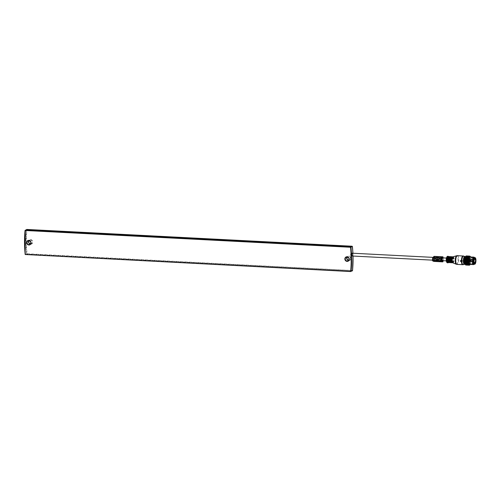 <?xml version="1.0" encoding="UTF-8"?>
<svg xmlns="http://www.w3.org/2000/svg" width="501" height="501" viewBox="0 0 501 501"><rect width="100%" height="100%" fill="white"/><g stroke="black" fill="none" stroke-linecap="round" stroke-linejoin="round"><path stroke-width="0.38" stroke-dasharray="2.5 1.88" d="M26.572 229.564L26.515 229.715A119.476 111.235 -115 0 0 26.641 253.813L26.935 254.101L27.035 253.744L26.641 253.813L25.2 254.514M25.451 254.771L26.935 254.101L352.535 270.59M352.272 256.03C352.854 254.802 352.817 253.85 352.153 253.193L351.188 253.149A1.403 0.457 93 0 0 351.113 253.168A1.403 0.457 93 0 0 350.656 254.652A1.403 0.457 93 0 0 351.044 255.961A1.403 0.457 93 0 0 351.126 255.942A1.403 0.457 93 0 0 351.583 254.458A1.403 0.457 93 0 0 351.188 253.149M351.113 253.137A1.434 0.47 93 0 0 350.644 254.652A1.434 0.47 93 0 0 351.044 255.992A1.434 0.47 93 0 0 351.126 255.973A1.434 0.47 93 0 0 351.589 254.458A1.434 0.47 93 0 0 351.195 253.124A1.434 0.47 93 0 0 351.113 253.137M447.18 260.896A1.403 0.457 93 0 0 447.637 259.412A1.403 0.457 93 0 0 447.243 258.103A1.403 0.457 93 0 0 447.168 258.121A1.403 0.457 93 0 0 446.71 259.606A1.403 0.457 93 0 0 447.099 260.908A1.403 0.457 93 0 0 447.18 260.896M442.001 258.71L433.158 258.253L433.165 258.729A1.403 0.457 93 0 0 433.165 259.311L442.007 259.769M433.165 258.729L442.001 259.186M469.6 260.138L469.606 260.689A1.246 0.407 93 0 0 469.224 262.029L469.036 262.117A1.246 0.407 93 0 0 468.692 261.134A1.246 0.407 93 0 0 468.642 261.14L468.642 260.583A1.246 0.407 93 0 0 469.024 259.249L469.205 259.161A1.246 0.407 93 0 0 469.556 260.144A1.246 0.407 93 0 0 469.6 260.138L470.101 260.163A1.246 0.407 93 0 1 470.057 260.169A1.246 0.407 93 0 1 469.706 259.186L469.525 259.274A1.246 0.407 93 0 1 469.143 260.614L469.143 261.165A1.246 0.407 93 0 1 469.193 261.159A1.246 0.407 93 0 1 469.537 262.142L469.725 262.054A1.246 0.407 93 0 1 470.107 260.714L470.101 260.163M468.773 260.689L468.779 261.428A2.593 0.845 -87 0 0 469.493 263.25A2.593 0.845 -87 0 0 469.875 263.006A2.593 0.845 -87 0 0 470.477 260.119A2.593 0.845 -87 0 0 469.756 258.078A2.593 0.845 -87 0 0 469.368 258.322A2.593 0.845 -87 0 0 468.773 260.689L473.84 260.889L473.727 261.685A2.593 0.845 -87 0 1 473.727 260.946M470.082 261.39L469.976 261.891L470.082 261.39M470.076 259.211L469.969 259.718L470.076 259.211M469.343 259.556L469.237 260.057L469.343 259.556M473.727 261.685L468.779 261.428M474.51 257.633A3.275 1.071 -87 0 1 475.418 260.219A3.275 1.071 -87 0 1 474.66 263.87A3.275 1.071 -87 0 1 474.171 264.184M466.368 258.197A2.561 0.839 -87 0 1 466.75 257.952A2.561 0.839 -87 0 1 467.464 259.969A2.561 0.839 -87 0 1 466.869 262.825A2.561 0.839 -87 0 1 466.487 263.063A2.561 0.839 -87 0 1 465.773 261.046A2.561 0.839 -87 0 1 466.368 258.197M464.984 257.858A2.561 0.839 -87 0 1 465.698 259.881A2.561 0.839 -87 0 1 465.103 262.731A2.561 0.839 -87 0 1 464.721 262.975A2.561 0.839 -87 0 1 464.715 262.975L466.487 263.063M465.122 261.798L465.711 261.829L465.911 262.749L465.323 262.724L465.742 263.338L466.343 263.063L466.938 259.161L466.249 257.577L465.379 258.641L465.323 262.724M465.711 261.829L465.705 260.038L465.116 260.013M465.304 258.904L465.892 258.936L465.705 260.038M465.892 258.936L465.379 258.641M465.717 257.896L466.306 257.927L465.968 258.673M466.306 257.927L465.817 257.764M466.212 257.583L466.8 257.614L466.406 257.796M466.8 257.614L466.312 257.62M466.656 258.046L467.245 258.078L466.907 257.646M467.245 258.078L466.738 258.234M466.938 259.161L467.527 259.192L467.327 258.265M467.527 259.192L466.963 259.455M466.97 260.626L467.558 260.658L467.552 259.487M467.558 260.658L466.945 260.946M466.757 262.054L467.345 262.086L467.533 260.977M467.345 262.086L466.682 262.317M466.343 263.063L466.932 263.088L467.27 262.342M466.932 263.088L466.243 263.188M465.849 263.376L466.832 263.219M466.437 263.407L465.742 263.338M465.398 262.912L466.331 263.369M465.348 264.647L465.391 264.697A4.434 1.453 93 0 0 465.492 264.785L465.542 264.816A4.434 1.453 93 0 0 465.648 264.872L465.698 264.891A4.434 1.453 93 0 0 465.805 264.904L465.855 264.904A4.434 1.453 93 0 0 465.968 264.885L466.018 264.866A4.434 1.453 93 0 0 466.13 264.81L466.18 264.779A4.434 1.453 93 0 0 466.287 264.685L466.337 264.634A4.434 1.453 93 0 0 466.444 264.509L466.494 264.44A4.434 1.453 93 0 0 466.6 264.284L466.644 264.202A4.434 1.453 93 0 0 466.744 264.008L466.788 263.914A4.434 1.453 93 0 0 466.882 263.695L466.919 263.589A4.434 1.453 93 0 0 467.007 263.338L467.045 263.219A4.434 1.453 93 0 0 467.12 262.95L467.151 262.825A4.434 1.453 93 0 0 467.22 262.53L467.251 262.392A4.434 1.453 93 0 0 467.308 262.092L467.333 261.942A4.434 1.453 93 0 0 467.377 261.628L467.395 261.478A4.434 1.453 93 0 0 467.433 261.146L467.446 260.996A4.434 1.453 93 0 0 467.471 260.664L467.477 260.507A4.434 1.453 93 0 0 467.489 260.176L467.496 260.019A4.434 1.453 93 0 0 467.496 259.693L467.489 259.537A4.434 1.453 93 0 0 467.477 259.217L467.471 259.067A4.434 1.453 93 0 0 467.446 258.754L467.433 258.616A4.434 1.453 93 0 0 467.395 258.316L467.377 258.184A4.434 1.453 93 0 0 467.327 257.909L467.308 257.783A4.434 1.453 93 0 0 467.245 257.527L467.22 257.414A4.434 1.453 93 0 0 467.151 257.182L467.114 257.082A4.434 1.453 93 0 0 467.038 256.875L467.001 256.788A4.434 1.453 93 0 0 466.913 256.612L466.876 256.543A4.434 1.453 93 0 0 466.782 256.399L466.738 256.343A4.434 1.453 93 0 0 466.638 256.236L466.594 256.193A4.434 1.453 93 0 0 466.487 256.124L466.437 256.099A4.434 1.453 93 0 0 466.331 256.061L466.281 256.055A4.434 1.453 93 0 0 466.174 256.055L466.124 256.061A4.434 1.453 93 0 0 466.011 256.099L465.961 256.13A4.434 1.453 93 0 0 465.849 256.199L465.798 256.243A4.434 1.453 93 0 0 465.773 256.268M465.373 256.963A3.632 1.19 -87 0 1 465.41 257.007A3.632 1.19 -87 0 1 466.03 260.608A3.632 1.19 -87 0 1 464.972 263.939L464.997 263.952M464.859 263.607L468.491 263.795M464.997 263.921L468.592 264.108M465.116 264.19L468.711 264.378M465.241 264.422L468.836 264.603M465.379 264.597L468.974 264.785M465.529 264.728L469.124 264.91M465.68 264.804L469.274 264.991M465.836 264.829L469.431 265.016M465.855 264.904L469.249 265.198M466.005 265.035A4.559 1.49 93 0 0 466.043 265.029L469.399 265.198M465.993 264.804L469.587 264.985M466.018 264.866L469.462 265.148M466.174 264.979A4.559 1.49 93 0 0 466.212 264.966L469.569 265.135M466.149 264.722L469.744 264.904M466.18 264.779L469.669 265.048M466.337 264.872A4.559 1.49 93 0 0 466.375 264.847L469.731 265.023M466.306 264.591L469.9 264.772M466.337 264.634L469.863 264.891A4.559 1.49 93 0 0 469.894 264.847L470.038 264.697A4.559 1.49 93 0 0 470.051 264.628L470.195 264.465M466.506 264.716A4.559 1.49 93 0 0 466.537 264.678L469.894 264.847M466.462 264.409L470.057 264.591M466.494 264.44L470.088 264.628M466.663 264.503A4.559 1.49 93 0 0 466.694 264.453L470.051 264.628M466.613 264.177L470.195 264.447A4.559 1.49 93 0 0 470.207 264.359L466.813 264.246A4.559 1.49 93 0 0 466.844 264.184L470.32 264.115A4.559 1.49 93 0 0 470.345 264.046L470.452 263.77A4.559 1.49 93 0 0 470.483 263.689L470.577 263.382A4.559 1.49 93 0 0 470.602 263.301L470.69 262.969A4.559 1.49 93 0 0 470.708 262.875L470.783 262.518A4.559 1.49 93 0 0 470.802 262.424L470.865 262.054A4.559 1.49 93 0 0 470.877 261.954L470.927 261.566A4.559 1.49 93 0 0 470.94 261.466L470.971 261.071A4.559 1.49 93 0 0 470.984 260.965L471.003 260.57A4.559 1.49 93 0 0 471.009 260.464L471.015 260.069A4.559 1.49 93 0 0 471.015 259.963L471.009 259.574A4.559 1.49 93 0 0 471.003 259.474L470.978 259.098A4.559 1.49 93 0 0 470.971 258.998L470.934 258.635A4.559 1.49 93 0 0 470.927 258.541L470.877 258.197A4.559 1.49 93 0 0 470.859 258.109L470.796 257.79A4.559 1.49 93 0 0 470.777 257.708L470.702 257.42A4.559 1.49 93 0 0 470.683 257.345L467.038 256.875M466.75 263.902L470.345 264.09M466.788 263.914L470.32 264.115M466.957 263.939A4.559 1.49 93 0 0 466.988 263.87L470.345 264.046M466.882 263.589L470.477 263.77M466.919 263.589L470.452 263.77M467.095 263.595A4.559 1.49 93 0 0 467.12 263.52L470.483 263.689M467.007 263.232L470.602 263.42M467.045 263.219L470.577 263.382M467.22 263.213A4.559 1.49 93 0 0 467.239 263.125L470.602 263.301M467.12 262.843L470.715 263.031M467.151 262.825L470.69 262.969M467.327 262.793A4.559 1.49 93 0 0 467.352 262.699L470.708 262.875M467.214 262.43L470.808 262.612M467.251 262.392L470.783 262.518M467.308 262.092L470.802 262.424M467.295 261.992L470.89 262.173M467.333 261.942L470.865 262.054M467.377 261.628L470.877 261.954M467.364 261.535L470.959 261.716M467.395 261.478L470.927 261.566M467.433 261.146L470.94 261.466M467.414 261.059L471.009 261.246M467.446 260.996L470.971 261.071M467.615 260.908A3.05 0.996 -87 0 1 466.945 263.269A3.05 0.996 -87 0 1 466.487 263.557A3.05 0.996 -87 0 1 465.867 262.756A3.05 0.996 -87 0 1 465.673 260.113A3.05 0.996 -87 0 1 466.099 258.197A3.05 0.996 -87 0 1 466.343 257.752A3.05 0.996 -87 0 1 466.8 257.464A3.05 0.996 -87 0 1 467.615 260.908A4.559 1.49 93 0 0 467.621 260.789L470.984 260.965M467.452 260.583L471.046 260.77M467.477 260.507L471.003 260.57M467.489 260.176L471.009 260.464M467.471 260.107L471.065 260.288M467.496 260.019L471.015 260.069M467.496 259.693L471.015 259.963M467.464 259.631L471.059 259.812M467.489 259.537L471.009 259.574M467.646 259.405A4.559 1.49 93 0 0 467.646 259.299L471.003 259.474M467.452 259.167L471.046 259.349M467.471 259.067L470.978 259.098M467.621 258.923A4.559 1.49 93 0 0 467.615 258.823L470.971 258.998M467.414 258.716L471.009 258.904M467.433 258.616L470.934 258.635M467.577 258.46A4.559 1.49 93 0 0 467.565 258.366L470.927 258.541M467.364 258.291L470.959 258.478M467.377 258.184L470.877 258.197M467.327 257.909L470.859 258.109M467.295 257.89L470.89 258.078M467.308 257.783L470.796 257.79M467.245 257.527L470.777 257.708M467.214 257.52L470.808 257.708M467.22 257.414L470.702 257.42M467.151 257.182L470.683 257.345M467.114 257.188L470.708 257.376M467.114 257.082L470.477 256.8A4.559 1.49 93 0 0 470.452 256.744L470.508 256.8M467.001 256.894L470.596 257.082A4.559 1.49 93 0 0 470.571 257.026M467.001 256.788L470.477 256.8M467.12 256.625A4.559 1.49 93 0 0 467.089 256.568L470.452 256.744M466.882 256.644L470.477 256.831M466.876 256.543L470.345 256.556A4.559 1.49 93 0 0 470.314 256.512L470.376 256.587M466.982 256.38A4.559 1.49 93 0 0 466.957 256.337L470.314 256.512M466.744 256.443L470.339 256.625M466.738 256.343L470.201 256.362M466.838 256.193A4.559 1.49 93 0 0 466.807 256.155L470.145 256.33M466.606 256.287L470.201 256.474M466.594 256.193L470.051 256.224M466.688 256.049A4.559 1.49 93 0 0 466.656 256.03L469.951 256.199M466.456 256.186L470.051 256.368M466.437 256.099L469.888 256.136M466.531 255.961A4.559 1.49 93 0 0 466.5 255.955L469.744 256.117M466.306 256.136L469.9 256.318M466.143 256.136L469.738 256.324M465.986 256.193L469.581 256.374M465.83 256.299L469.424 256.481M465.673 256.456L469.268 256.637M465.523 256.662L469.118 256.844M470.927 262.129A4.434 1.453 93 0 0 470.971 261.81M470.99 261.66A4.434 1.453 93 0 0 471.028 261.334M471.04 261.178A4.434 1.453 93 0 0 471.065 260.846M471.072 260.695A4.434 1.453 93 0 0 471.084 260.357M471.09 260.207A4.434 1.453 93 0 0 471.09 259.875M471.084 259.725A4.434 1.453 93 0 0 471.072 259.399M471.065 259.255A4.434 1.453 93 0 0 471.04 258.942M469.431 264.403A3.745 1.227 93 0 0 470.821 261.153A3.745 1.227 93 0 0 469.819 256.925M468.836 257.395L466.913 257.282L468.974 257.101M473.89 264.447A3.745 1.227 93 0 0 474.885 261.359A3.745 1.227 93 0 0 474.259 257.339M474.391 257.577A3.35 1.096 -87 0 1 474.61 257.733A3.35 1.096 -87 0 1 475.173 261.328A3.35 1.096 -87 0 1 474.284 264.09A3.35 1.096 -87 0 1 474.046 264.227M474.397 264.19A3.35 1.096 93 0 0 475.405 261.34A3.35 1.096 93 0 0 474.735 257.646M467.114 257.295A4.152 1.359 93 0 0 466.588 259.149L466.494 259.286M461.722 261.528L461.421 261.353A4.371 1.428 -87 0 1 461.408 261.297L461.527 261.303M461.408 261.297L460.463 261.127A4.371 1.428 -87 0 1 460.457 260.752L460.356 260.802M441.556 260.958L432.826 260.614L432.645 258.979L433.033 258.178L433.046 260.52M441.876 258.635L433.033 258.178M441.901 261.34L432.864 260.977M443.172 257.896L434.254 257.696L443.091 258.153M434.204 256.374L434.254 257.696M442.884 261.804L434.048 261.353A4.528 1.478 -87 0 1 433.791 261.403M443.222 260.708L443.122 258.084M443.135 260.357L434.298 259.906L434.286 257.627M434.048 261.353L434.298 259.906M443.103 260.32L434.267 259.862M442.997 257.883L443.028 260.702M433.165 259.311L433.19 260.414A4.089 1.34 -87 0 0 433.81 260.965A4.089 1.34 -87 0 0 434.041 260.921L434.21 257.289L442.396 257.777M433.158 258.253L433.177 258.153A4.089 1.34 -87 0 1 434.023 256.85L434.179 257.357M442.007 260.677L434.198 260.269M443.066 260.764L434.229 260.313M443.053 257.746L434.21 257.289M475.261 261.303A3.081 1.008 -87 0 1 474.121 263.983A3.081 1.008 -87 0 1 473.295 260.501A3.081 1.008 -87 0 1 474.441 257.827A3.081 1.008 -87 0 1 475.261 261.303M467.214 257.902A2.937 0.958 -87 0 1 467.652 257.62A2.937 0.958 -87 0 1 468.473 259.938A2.937 0.958 -87 0 1 467.79 263.207A2.937 0.958 -87 0 1 467.352 263.488A2.937 0.958 -87 0 1 466.537 261.171A2.937 0.958 -87 0 1 467.214 257.902M467.201 257.796A3.05 0.996 -87 0 1 467.658 257.508A3.05 0.996 -87 0 1 468.51 259.913A3.05 0.996 -87 0 1 467.802 263.313A3.05 0.996 -87 0 1 467.345 263.601A3.05 0.996 -87 0 1 466.494 261.196A3.05 0.996 -87 0 1 467.201 257.796M465.68 260.113A3.081 1.008 93 0 0 466.043 263.194A3.081 1.008 93 0 0 466.506 263.589A3.081 1.008 93 0 0 467.646 260.908A3.081 1.008 93 0 0 466.819 257.433A3.081 1.008 93 0 0 466.325 257.783A3.081 1.008 93 0 0 465.68 260.113M350.744 271.542L352.353 270.847M25.063 230.429A119.476 111.235 -115 0 1 25.069 230.391L26.91 229.715A119.163 110.946 -115 0 0 27.035 253.744L352.322 270.515A119.163 110.946 -115 0 0 352.197 246.479L352.134 246.229M352.385 246.486L26.841 229.458M352.917 253.243L353.023 256.061A119.476 111.235 -115 0 0 352.898 253.243M30.455 243.968A2.029 1.891 -115 0 0 32.271 241.601A2.029 1.891 -115 0 0 28.901 240.637A2.029 1.891 -115 0 1 28.952 240.63M30.523 244.225A2.342 2.179 -115 0 0 32.722 242.027A2.342 2.179 -115 0 0 30.498 239.603A2.342 2.179 -115 0 0 28.3 241.801A2.342 2.179 -115 0 0 30.523 244.225M348.032 260.877L349.479 260.201L348.652 260.363A2.029 1.891 -115 0 0 350.487 258.002A2.029 1.891 -115 0 0 347.118 257.038A2.029 1.891 -115 0 1 347.168 257.038M348.74 260.626A2.342 2.179 -115 0 0 350.938 258.428A2.342 2.179 -115 0 0 348.715 256.005A2.342 2.179 -115 0 0 346.517 258.203A2.342 2.179 -115 0 0 348.74 260.626M469.205 259.161L469.706 259.186M469.024 259.249L469.525 259.274M468.642 260.583L469.143 260.614M468.642 261.14L469.143 261.165M469.036 262.117L469.537 262.142M469.224 262.029L469.725 262.054M469.606 260.689L470.107 260.714M468.892 260.639L473.84 260.889L468.911 260.633M468.892 261.378L473.846 261.628M473.113 259.75L473.007 260.251L473.113 259.75M473.846 259.412L473.739 259.913L473.846 259.412M473.858 261.585L473.752 262.092L473.858 261.585M465.091 261.503L465.68 261.535M465.085 260.332L465.673 260.363M446.786 257.119A2.824 0.927 -87 0 1 447.606 256.85A2.824 0.927 -87 0 1 448 260.457A2.824 0.927 -87 0 1 446.735 262.161A2.824 0.927 -87 0 1 446.548 261.841M447.274 256.474A3.094 1.015 -87 0 1 447.794 256.606A3.094 1.015 -87 0 1 448.276 260.176A3.094 1.015 -87 0 1 447.086 262.593M447.343 262.8A3.344 1.096 93 0 0 448.739 260.464A3.344 1.096 93 0 0 448.245 256.387A3.344 1.096 93 0 0 447.681 256.249M448.633 256.769A3.188 1.04 -87 0 1 449.04 259.606A3.188 1.04 -87 0 1 448.345 262.38M448.483 256.762A3 0.983 -87 0 1 448.977 259.599A3 0.983 -87 0 1 448.195 262.374M448.32 256.75A2.812 0.921 -87 0 1 448.608 256.919A2.812 0.921 -87 0 1 449.059 260.063A2.812 0.921 -87 0 1 448.032 262.361C448.126 263.639 449.773 258.341 448.495 256.863L448.32 256.75M448.627 256.825A2.812 0.921 -87 0 1 448.821 256.775A2.812 0.921 -87 0 1 449.109 256.944A2.812 0.921 -87 0 1 449.56 260.088A2.812 0.921 -87 0 1 448.533 262.392A2.812 0.921 -87 0 1 448.345 262.324M448.833 256.694A2.937 0.958 -87 0 1 449.291 256.831A2.937 0.958 -87 0 1 449.698 260.583A2.937 0.958 -87 0 1 448.389 262.349M449.272 256.568A3.062 1.002 -87 0 1 449.478 256.725A3.062 1.002 -87 0 1 449.986 259.988A3.062 1.002 -87 0 1 448.959 262.643M449.698 256.737A3.062 1.002 -87 0 1 450.224 259.662A3.062 1.002 -87 0 1 449.397 262.518M449.81 256.831A2.937 0.958 -87 0 1 449.842 256.863A2.937 0.958 -87 0 1 450.361 259.073L450.361 259.073A2.937 0.958 -87 0 1 450.299 260.263L450.299 260.263A2.937 0.958 -87 0 1 449.522 262.443M449.81 256.788L450.361 259.073L449.704 256.825A2.812 0.921 -87 0 1 449.992 256.988A2.812 0.921 -87 0 1 450.443 260.132A2.812 0.921 -87 0 1 449.416 262.436L450.299 260.263L449.065 262.668M450.017 256.9A2.812 0.921 -87 0 1 450.205 256.85A2.812 0.921 -87 0 1 450.493 257.013A2.812 0.921 -87 0 1 450.944 260.163A2.812 0.921 -87 0 1 449.917 262.461A2.812 0.921 -87 0 1 449.729 262.392M450.217 256.762A2.937 0.958 -87 0 1 450.681 256.907A2.937 0.958 -87 0 1 451.088 260.658A2.937 0.958 -87 0 1 449.773 262.424M450.656 256.644A3.062 1.002 -87 0 1 450.862 256.794A3.062 1.002 -87 0 1 451.37 260.057A3.062 1.002 -87 0 1 450.343 262.718M451.082 256.806A3.062 1.002 -87 0 1 451.608 259.731A3.062 1.002 -87 0 1 450.781 262.593M451.201 256.9A2.937 0.958 -87 0 1 451.232 256.932A2.937 0.958 -87 0 1 451.745 259.142L451.745 259.142A2.937 0.958 -87 0 1 451.683 260.338L451.683 260.338A2.937 0.958 -87 0 1 450.906 262.511M451.194 256.863L451.745 259.142L451.088 256.894A2.812 0.921 -87 0 1 451.376 257.057A2.812 0.921 -87 0 1 451.827 260.207A2.812 0.921 -87 0 1 450.8 262.505L451.683 260.338L450.455 262.737M451.401 256.969A2.812 0.921 -87 0 1 451.589 256.919A2.812 0.921 -87 0 1 451.877 257.088A2.812 0.921 -87 0 1 452.328 260.232A2.812 0.921 -87 0 1 451.301 262.53A2.812 0.921 -87 0 1 451.113 262.461M451.601 256.838A2.937 0.958 -87 0 1 452.065 256.975A2.937 0.958 -87 0 1 452.472 260.727A2.937 0.958 -87 0 1 451.157 262.493M452.046 256.712A3.062 1.002 -87 0 1 452.246 256.869A3.062 1.002 -87 0 1 452.754 260.132A3.062 1.002 -87 0 1 451.733 262.787M452.466 256.881A3.062 1.002 -87 0 1 452.992 259.806A3.062 1.002 -87 0 1 452.171 262.662M452.585 256.969A2.937 0.958 -87 0 1 452.616 257.007A2.937 0.958 -87 0 1 453.129 259.217L453.129 259.217A2.937 0.958 -87 0 1 453.067 260.407L453.067 260.407A2.937 0.958 -87 0 1 452.297 262.587M452.578 256.932L453.129 259.217L452.472 256.969A2.812 0.921 -87 0 1 452.76 257.132A2.812 0.921 -87 0 1 453.211 260.276A2.812 0.921 -87 0 1 452.184 262.58L453.067 260.407L451.839 262.812M452.772 257.044A2.812 0.921 -87 0 1 452.973 256.994A2.812 0.921 -87 0 1 453.261 257.157A2.812 0.921 -87 0 1 453.712 260.301A2.812 0.921 -87 0 1 452.685 262.605A2.812 0.921 -87 0 1 452.491 262.53M452.86 256.988A2.937 0.964 -87 0 1 453.449 257.044A2.937 0.964 -87 0 1 453.856 260.802A2.937 0.964 -87 0 1 452.547 262.568M453.154 256.769A3.062 1.002 -87 0 1 453.58 256.938A3.062 1.002 -87 0 1 454.05 260.533A3.062 1.002 -87 0 1 452.841 262.843M465.235 256.712A3.933 1.284 -87 0 1 465.886 260.933A3.933 1.284 -87 0 1 464.552 264.321C466.199 262.499 466.462 259.988 465.354 256.788M463.657 256.061A4.309 1.409 -87 0 1 463.97 256.287A4.309 1.409 -87 0 1 464.677 260.915A4.309 1.409 -87 0 1 463.218 264.628M456.279 264.234A4.277 1.403 93 0 0 457.97 261.002A4.277 1.403 93 0 0 457.313 255.973A4.277 1.403 93 0 0 456.718 255.742M463.074 255.948A4.371 1.428 -87 0 1 463.525 256.205A4.371 1.428 -87 0 1 464.22 261.102A4.371 1.428 -87 0 1 462.623 264.678M457.426 255.66A4.371 1.428 -87 0 1 457.87 255.917A4.371 1.428 -87 0 1 458.572 260.808A4.371 1.428 -87 0 1 456.975 264.39M441.688 258.723L432.851 258.265M441.632 261.059L432.864 260.608M441.487 259.43L432.645 258.979M441.494 260.539L432.651 260.088M441.801 261.384L433.183 260.94M443.072 258.372L434.235 257.921M442.99 261.76L434.148 261.303M443.084 260.119L434.242 259.662M442.007 260.783L433.171 260.326M442.026 260.871L433.19 260.414M442.014 258.61L433.177 258.153M442.427 261.353L434.041 260.921M442.859 257.307L434.023 256.85M442.345 261.297L434.148 260.871M434.142 256.8L442.984 257.257L434.123 256.806M442.94 260.182L434.098 259.731M442.928 258.441L434.091 257.984M473.977 258.14A3.062 1.002 -87 0 1 475.249 259.599A3.062 1.002 -87 0 1 474.579 263.67A3.062 1.002 -87 0 1 473.313 262.205A3.062 1.002 -87 0 1 473.977 258.14M473.871 258.247A2.937 0.958 -87 0 1 474.315 257.965A2.937 0.958 -87 0 1 475.13 260.282A2.937 0.958 -87 0 1 474.447 263.551A2.937 0.958 -87 0 1 474.009 263.827A2.937 0.958 -87 0 1 473.195 261.516A2.937 0.958 -87 0 1 473.871 258.247M30.436 243.962L31.262 243.799L29.816 244.475M28.908 240.637L29.546 240.123L28.1 240.799M347.124 257.038L347.763 256.525L346.316 257.201M351.044 255.992L352.19 256.049M351.195 253.124L352.241 253.174M433.271 257.382L442.352 257.852M446.422 258.059L447.243 258.103M351.044 255.961L352.09 256.011M432.526 260.157L442.007 260.645M446.278 260.864L447.099 260.908M469.556 260.144L470.057 260.169M469.13 258.942L469.631 258.967M468.635 261.14L469.136 261.165M468.692 261.134L469.193 261.159M469.118 262.336L469.619 262.361M469.612 260.138L470.113 260.163M475.004 258.347L469.756 258.078M474.735 263.52L469.493 263.25M466.75 257.952L465.091 257.865M469.237 260.057L473.007 260.251L473.332 259.875L469.268 259.43M469.969 259.718L473.739 259.913L474.059 259.537L470.001 259.092M474.015 261.591L470.013 261.272M469.976 261.891L474.04 261.929M466.838 257.608L466.249 257.577M466.4 263.413L465.811 263.382M448.357 262.28L448.821 256.775L447.932 258.948M449.316 259.017L450.067 256.844M450.706 259.092L451.451 256.913M450.643 260.282L451.163 262.524M452.541 262.599L452.509 262.493C451.451 261.691 452.422 256.293 452.973 256.994L452.829 256.982M441.669 261.071L432.826 260.614M441.938 261.334L433.096 260.877M442.652 261.422L433.81 260.965M467.352 263.488L474.009 263.827C473.094 262.687 473.076 260.814 473.965 258.209L467.652 257.62M467.658 257.508L466.8 257.464M467.345 263.601L466.487 263.557M466.043 263.194L465.867 262.756M466.325 257.783L466.099 258.197M466.506 263.589L474.121 263.983M466.819 257.433L474.441 257.827"/><path stroke-width="0.75" d="M352.335 253.212L352.153 253.193C351.589 254.427 351.627 255.372 352.272 256.03L352.284 256.024M442.997 257.883L442.859 257.307A4.089 1.34 93 0 0 442.014 258.61L442.001 259.186A1.403 0.457 93 0 0 442.007 259.769L442.026 260.871A4.089 1.34 93 0 0 442.652 261.422A4.089 1.34 93 0 0 442.884 261.378L443.028 260.702M474.616 258.591A2.593 0.845 -87 0 1 475.004 258.347A2.593 0.845 -87 0 1 475.725 260.388A2.593 0.845 -87 0 1 475.123 263.275A2.593 0.845 -87 0 1 474.735 263.52A2.593 0.845 -87 0 1 474.015 261.478A2.593 0.845 -87 0 1 474.616 258.591M475.192 263.895A3.275 1.071 -87 0 1 474.697 264.209A3.275 1.071 -87 0 1 473.789 261.622A3.275 1.071 -87 0 1 474.547 257.971A3.275 1.071 -87 0 1 475.036 257.658A3.275 1.071 -87 0 1 475.95 260.244A3.275 1.071 -87 0 1 475.192 263.895M474.697 264.209L474.171 264.184A3.275 1.071 -87 0 1 473.257 261.597A3.275 1.071 -87 0 1 474.015 257.946A3.275 1.071 -87 0 1 474.51 257.633L475.036 257.658M470.589 256.963A4.434 1.453 93 0 0 470.508 256.8L470.47 256.725A4.434 1.453 93 0 0 470.376 256.587L470.333 256.525A4.434 1.453 93 0 0 470.232 256.418L470.188 256.38A4.434 1.453 93 0 0 470.082 256.305L470.032 256.28A4.434 1.453 93 0 0 469.925 256.249L469.875 256.236A4.434 1.453 93 0 0 469.769 256.236L469.719 256.249A4.434 1.453 93 0 0 469.606 256.287L469.556 256.312A4.434 1.453 93 0 0 469.443 256.387L469.393 256.431A4.434 1.453 93 0 0 469.287 256.537L469.237 256.6A4.434 1.453 93 0 0 469.13 256.737L465.492 256.631A4.434 1.453 93 0 0 465.385 256.806L465.348 257.201A4.152 1.359 93 0 0 464.815 259.055L464.69 259.242A4.434 1.453 93 0 0 464.652 259.568L464.634 259.718A4.434 1.453 93 0 0 464.615 259.9A4.434 1.453 93 0 0 464.602 260.05L464.59 260.207A4.434 1.453 93 0 0 464.577 260.539L464.571 260.695A4.434 1.453 93 0 0 464.565 261.027L464.565 261.178A4.434 1.453 93 0 0 464.571 261.503L464.577 261.654A4.434 1.453 93 0 0 464.596 261.973L464.602 262.117A4.434 1.453 93 0 0 464.634 262.424L464.652 262.562A4.434 1.453 93 0 0 464.696 262.85L464.715 262.975A2.561 0.839 -87 0 1 464.007 260.952A2.561 0.839 -87 0 1 464.602 258.103A2.561 0.839 -87 0 1 464.984 257.858L465.091 257.865M464.759 259.33A4.559 1.49 93 0 0 464.74 259.43L468.103 259.606A4.559 1.49 93 0 1 468.116 259.505L464.69 259.242M469.237 256.6L465.642 256.412A4.434 1.453 93 0 0 465.535 256.556L465.529 256.6M465.773 256.268A4.434 1.453 93 0 0 465.742 256.299A4.434 1.453 93 0 0 465.692 256.355L469.13 256.737M465.247 264.497L465.254 264.522A4.434 1.453 93 0 0 465.316 264.609A4.434 1.453 93 0 0 465.348 264.647L468.886 265.029A4.559 1.49 93 0 0 468.917 265.054L469.042 265.142A4.559 1.49 93 0 0 469.074 265.161L469.205 265.204A4.559 1.49 93 0 0 469.237 265.204L469.368 265.204A4.559 1.49 93 0 0 469.399 265.198L469.531 265.154A4.559 1.49 93 0 0 469.569 265.135L469.7 265.048A4.559 1.49 93 0 0 469.731 265.023L469.863 264.891M465.116 264.246L465.122 264.296A4.434 1.453 93 0 0 465.21 264.459L468.742 264.86A4.559 1.49 93 0 0 468.767 264.904M464.997 263.952L464.997 264.027A4.434 1.453 93 0 0 465.078 264.221L468.604 264.647A4.559 1.49 93 0 0 468.629 264.697M464.897 263.614L464.89 263.714A4.434 1.453 93 0 0 464.966 263.933L468.473 264.378A4.559 1.49 93 0 0 468.498 264.44M464.728 262.868L468.322 263.056L464.715 262.975A4.434 1.453 93 0 0 464.771 263.244L464.796 263.363A4.434 1.453 93 0 0 464.859 263.607L468.36 264.065A4.559 1.49 93 0 0 468.385 264.133M464.665 259.662L468.103 259.606M468.247 259.756A4.434 1.453 -87 0 1 468.285 259.43L468.116 259.505M464.634 259.718L468.059 259.994A4.559 1.49 93 0 0 468.053 260.069A4.559 1.49 93 0 0 468.053 260.1L468.022 260.495A4.559 1.49 93 0 0 468.015 260.601L468.003 260.996A4.559 1.49 93 0 0 468.003 261.102L468.003 261.497A4.559 1.49 93 0 0 468.003 261.597L468.015 261.979A4.559 1.49 93 0 0 468.022 262.079L468.053 262.455A4.559 1.49 93 0 0 468.059 262.549L468.103 262.9A4.559 1.49 93 0 0 468.116 262.994L468.322 263.056M464.703 259.825A4.559 1.49 93 0 0 464.696 259.894A4.559 1.49 93 0 0 464.69 259.925L468.053 260.1M464.621 260.132L468.216 260.32M464.59 260.207L468.022 260.495M464.577 260.539L468.015 260.601M464.596 260.614L468.191 260.802M464.571 260.695L468.003 260.996M464.64 260.827A4.559 1.49 93 0 0 464.64 260.927L468.003 261.102M464.59 261.09L468.185 261.278M464.565 261.178L468.003 261.497M464.64 261.322A4.559 1.49 93 0 0 464.646 261.422L468.003 261.597M464.596 261.56L468.191 261.747M464.577 261.654L468.015 261.979M464.659 261.81A4.559 1.49 93 0 0 464.665 261.91L468.022 262.079M464.627 262.017L468.222 262.205M464.602 262.117L468.053 262.455M464.634 262.424L468.059 262.549M464.665 262.455L468.26 262.643M464.652 262.562L468.103 262.9M464.746 262.731A4.559 1.49 93 0 0 464.759 262.818L468.116 262.994M464.771 263.244L468.26 263.714A4.559 1.49 93 0 0 468.278 263.789M464.803 263.257L468.397 263.438M464.796 263.363L468.26 263.714M464.89 263.714L468.36 264.065M464.997 264.027L468.473 264.378M465.122 264.296L468.604 264.647M465.254 264.522L468.742 264.86M465.391 264.697L468.886 265.029M465.529 264.854A4.559 1.49 93 0 0 465.561 264.885L468.917 265.054M465.542 264.816L469.042 265.142M465.686 264.966A4.559 1.49 93 0 0 465.717 264.985L469.074 265.161M465.698 264.891L469.205 265.204M465.842 265.029A4.559 1.49 93 0 0 465.88 265.035L469.237 265.204M466.174 256.055L466.337 255.93A4.559 1.49 93 0 1 466.368 255.93L469.725 256.105A4.559 1.49 93 0 0 469.694 256.105L469.769 256.236M466.337 255.93L469.694 256.105M466.011 256.099L466.168 255.967A4.559 1.49 93 0 1 466.206 255.955L469.562 256.13A4.559 1.49 93 0 0 469.525 256.143L469.606 256.287M466.168 255.967L469.525 256.143M469.393 256.431L465.874 256.168A4.559 1.49 93 0 0 465.855 256.186A4.559 1.49 93 0 0 465.836 256.199L466.005 256.055A4.559 1.49 93 0 1 466.036 256.036L469.393 256.205A4.559 1.49 93 0 0 469.362 256.23L469.443 256.387M466.005 256.055L469.362 256.23M465.692 256.355L469.287 256.537M465.385 256.806L468.88 256.813A4.559 1.49 93 0 1 468.911 256.762M466.65 258.134L468.354 258.228A4.559 1.49 -87 0 1 468.379 258.134L466.669 258.046A4.559 1.49 93 0 0 466.65 258.134L468.354 258.228M468.485 258.503L468.448 258.529A4.434 1.453 93 0 0 468.385 258.829L468.253 258.666A4.559 1.49 -87 0 1 468.278 258.572L466.569 258.478A4.559 1.49 93 0 0 466.55 258.572L468.253 258.666M466.55 258.572L468.385 258.829M468.397 258.929L468.36 258.973A4.434 1.453 93 0 0 468.31 259.28L468.172 259.123A4.559 1.49 -87 0 1 468.185 259.03L466.481 258.942A4.559 1.49 93 0 0 466.462 259.036L468.172 259.123M466.462 259.036L468.31 259.28M468.228 259.906A4.434 1.453 93 0 0 468.21 260.088A4.434 1.453 93 0 0 468.197 260.238M468.185 260.388A4.434 1.453 93 0 0 468.172 260.727M468.166 260.877A4.434 1.453 93 0 0 468.159 261.209M468.159 261.365A4.434 1.453 93 0 0 468.166 261.691M468.172 261.841A4.434 1.453 93 0 0 468.191 262.161M465.348 257.201L466.913 257.282A4.559 1.49 93 0 0 466.888 257.351L468.711 257.62A4.434 1.453 93 0 1 468.798 257.389L468.842 257.282A4.434 1.453 93 0 1 468.936 257.076L468.98 256.988M468.704 257.727L468.673 257.733A4.434 1.453 93 0 0 468.592 257.99L468.473 257.815A4.559 1.49 -87 0 1 468.498 257.733L466.788 257.646A4.559 1.49 93 0 0 466.763 257.727L468.473 257.815M466.763 257.727L468.592 257.99M474.453 257.558L474.259 257.339A3.745 1.227 93 0 0 473.883 257.132L469.819 256.925A3.745 1.227 93 0 0 468.429 260.176A3.745 1.227 93 0 0 469.431 264.403L473.495 264.616A3.745 1.227 93 0 0 473.89 264.447L474.109 264.252M468.842 257.282L467.026 257.019A4.559 1.49 93 0 1 467.057 256.957L468.936 257.076M466.913 257.282L468.798 257.389M466.888 257.351L468.598 257.445M473.883 257.132A3.745 1.227 93 0 0 472.493 260.388A3.745 1.227 93 0 0 473.495 264.616M474.046 264.227A3.35 1.096 -87 0 1 473.927 264.24A3.35 1.096 -87 0 1 473.032 260.457A3.35 1.096 -87 0 1 474.278 257.545A3.35 1.096 -87 0 1 474.391 257.577M474.735 257.646A3.35 1.096 93 0 0 474.51 257.558A3.35 1.096 93 0 0 473.27 260.47A3.35 1.096 93 0 0 474.165 264.252A3.35 1.096 93 0 0 474.397 264.19M464.815 259.055L466.475 259.142M461.59 260.52L462.473 260.902L460.419 260.695L460.475 261.303L461.59 261.591L462.298 260.983M465.235 256.712A3.933 1.284 -87 0 0 464.953 256.506A3.933 1.284 -87 0 0 463.419 259.524A3.933 1.284 -87 0 0 464.026 264.102A3.933 1.284 -87 0 0 464.552 264.321L463.218 264.628A4.309 1.409 -87 0 1 462.642 264.384A4.309 1.409 -87 0 1 461.891 261.434L462.473 260.902M460.469 260.689L461.521 260.683M441.888 260.977L441.487 259.43L441.876 258.635L441.888 260.977L441.556 260.958M443.222 260.708L442.884 261.804A4.528 1.478 -87 0 1 442.627 261.86A4.528 1.478 -87 0 1 442.02 261.397L441.7 261.428A1.002 0.326 -87 0 1 441.644 261.441A1.002 0.326 -87 0 1 441.368 260.601L441.362 259.493A1.002 0.326 -87 0 1 441.688 258.347L432.845 257.896A1.002 0.326 -87 0 0 432.52 259.036L432.526 260.144A1.002 0.326 -87 0 0 432.808 260.99A1.002 0.326 -87 0 0 432.864 260.977L441.594 261.428M442.001 258.09A4.528 1.478 -87 0 1 442.859 256.875L443.172 257.896M433.165 257.633A4.528 1.478 -87 0 1 434.023 256.418L434.204 256.374M442.627 261.86L433.791 261.403A4.528 1.478 -87 0 1 433.227 261.008M443.034 260.727L442.007 260.677M443.022 257.808L442.396 257.777M352.898 253.243A119.476 111.235 -115 0 0 352.391 246.517L26.803 229.458L25.257 230.485A119.163 110.946 -115 0 0 25.382 254.521L350.744 271.542M352.353 270.847L351.069 271.285A119.476 111.235 -115 0 0 350.944 247.187L352.391 246.517L352.109 246.216L350.65 246.899L25.357 230.128L25.175 254.502L350.675 271.285L352.516 270.609A119.476 111.235 -115 0 0 353.005 256.061L352.535 270.59M350.675 271.285L350.675 271.285A119.163 110.946 -115 0 0 350.55 247.256L350.944 247.187L350.65 246.899L350.55 247.256L25.257 230.485L26.572 229.564M350.763 271.548L25.194 254.483A119.476 111.235 -115 0 1 25.063 230.429M26.822 229.452L352.134 246.229M352.403 246.498L352.917 253.243M28.908 240.637L28.714 242.753L30.461 243.962A2.029 1.891 -115 0 1 28.901 240.637A2.029 1.891 -115 0 0 27.098 242.998A2.029 1.891 -115 0 0 29.816 244.475A2.029 1.891 -115 0 0 28.952 240.63M28.87 244.995A2.342 2.179 -115 0 0 31.068 242.797A2.342 2.179 -115 0 0 28.845 240.374A2.342 2.179 -115 0 0 26.647 242.572A2.342 2.179 -115 0 0 28.87 244.995M348.633 260.37A2.029 1.891 -115 0 0 348.671 260.37L346.93 259.155L347.124 257.038A2.029 1.891 -115 0 0 348.633 260.37M347.13 257.032A2.029 1.891 -115 0 0 345.314 259.399A2.029 1.891 -115 0 0 348.032 260.877A2.029 1.891 -115 0 0 347.168 257.038C349.303 257.971 349.598 259.249 348.032 260.877M347.087 261.397A2.342 2.179 -115 0 0 349.285 259.199A2.342 2.179 -115 0 0 347.061 256.775A2.342 2.179 -115 0 0 344.863 258.973A2.342 2.179 -115 0 0 347.087 261.397M446.548 261.841A2.824 0.927 -87 0 1 446.786 257.119M447.086 262.593A3.094 1.015 -87 0 1 446.961 262.53A3.094 1.015 -87 0 1 446.842 262.424A3.094 1.015 -87 0 1 446.322 259.267A3.094 1.015 -87 0 1 447.274 256.474L447.681 256.249A3.344 1.096 93 0 0 446.654 259.267A3.344 1.096 93 0 0 447.218 262.681A3.344 1.096 93 0 0 447.343 262.8L447.944 262.837L448.382 262.38L448.032 262.361A2.812 0.921 -87 0 1 447.744 262.198A2.812 0.921 -87 0 1 447.293 259.055A2.812 0.921 -87 0 1 448.32 256.75L448.683 256.769L448.451 256.424L447.681 256.249M448.345 262.38A3.188 1.04 -87 0 1 447.506 262.543A3.188 1.04 -87 0 1 447.067 258.472A3.188 1.04 -87 0 1 448.489 256.556A3.188 1.04 -87 0 1 448.633 256.769M448.195 262.374A3 0.983 -87 0 1 447.537 262.367A3 0.983 -87 0 1 447.117 258.535A3 0.983 -87 0 1 448.458 256.731A3 0.983 -87 0 1 448.483 256.762M448.345 262.324A2.812 0.921 -87 0 1 448.245 262.223A2.812 0.921 -87 0 1 447.769 259.368A2.812 0.921 -87 0 1 448.627 256.825M448.389 262.349A2.937 0.958 -87 0 1 447.869 260.138L447.869 260.138A2.937 0.958 -87 0 1 447.932 258.948L447.932 258.948A2.937 0.958 -87 0 1 448.833 256.694M448.959 262.643A3.062 1.002 -87 0 1 448.852 262.656A3.062 1.002 -87 0 1 448.539 262.48A3.062 1.002 -87 0 1 448.051 259.048A3.062 1.002 -87 0 1 449.165 256.543A3.062 1.002 -87 0 1 449.272 256.568M449.397 262.518A3.062 1.002 -87 0 1 449.065 262.668A3.062 1.002 -87 0 1 448.752 262.486A3.062 1.002 -87 0 1 448.263 259.061A3.062 1.002 -87 0 1 449.384 256.556A3.062 1.002 -87 0 1 449.698 256.737M449.522 262.443A2.937 0.958 -87 0 1 448.94 262.38A2.937 0.958 -87 0 1 448.527 258.679A2.937 0.958 -87 0 1 449.81 256.831M449.773 262.455L449.416 262.436A2.812 0.921 -87 0 1 449.128 262.274A2.812 0.921 -87 0 1 448.677 259.123A2.812 0.921 -87 0 1 449.704 256.825L450.067 256.844M449.729 262.392A2.812 0.921 -87 0 1 449.629 262.299A2.812 0.921 -87 0 1 449.153 259.437A2.812 0.921 -87 0 1 450.017 256.9M449.773 262.424A2.937 0.958 -87 0 1 449.259 260.213L449.259 260.213A2.937 0.958 -87 0 1 449.316 259.017L449.316 259.017A2.937 0.958 -87 0 1 450.217 256.762M450.343 262.718A3.062 1.002 -87 0 1 450.236 262.731A3.062 1.002 -87 0 1 449.923 262.549A3.062 1.002 -87 0 1 449.435 259.123A3.062 1.002 -87 0 1 450.549 256.618A3.062 1.002 -87 0 1 450.656 256.644M450.781 262.593A3.062 1.002 -87 0 1 450.455 262.737A3.062 1.002 -87 0 1 450.136 262.562A3.062 1.002 -87 0 1 449.647 259.136A3.062 1.002 -87 0 1 450.768 256.631A3.062 1.002 -87 0 1 451.082 256.806M450.906 262.511A2.937 0.958 -87 0 1 450.324 262.449A2.937 0.958 -87 0 1 449.911 258.748A2.937 0.958 -87 0 1 451.201 256.9L450.549 256.618C450.017 256.556 449.61 257.357 449.316 259.017M451.163 262.524L450.8 262.505A2.812 0.921 -87 0 1 450.512 262.342A2.812 0.921 -87 0 1 450.061 259.199A2.812 0.921 -87 0 1 451.088 256.894L451.451 256.913M451.113 262.461A2.812 0.921 -87 0 1 451.013 262.367A2.812 0.921 -87 0 1 450.537 259.505A2.812 0.921 -87 0 1 451.401 256.969M451.157 262.493A2.937 0.958 -87 0 1 450.643 260.282A2.937 0.958 -87 0 1 450.706 259.092A2.937 0.958 -87 0 1 451.601 256.838M451.733 262.787A3.062 1.002 -87 0 1 451.62 262.8A3.062 1.002 -87 0 1 451.307 262.618A3.062 1.002 -87 0 1 450.819 259.192A3.062 1.002 -87 0 1 451.933 256.687A3.062 1.002 -87 0 1 452.046 256.712M452.171 262.662A3.062 1.002 -87 0 1 451.839 262.812A3.062 1.002 -87 0 1 451.526 262.63A3.062 1.002 -87 0 1 451.038 259.205A3.062 1.002 -87 0 1 452.152 256.7A3.062 1.002 -87 0 1 452.466 256.881M450.643 260.282L451.194 262.568L452.322 262.587A2.937 0.958 -87 0 1 451.708 262.524A2.937 0.958 -87 0 1 451.295 258.823A2.937 0.958 -87 0 1 452.585 256.969M452.541 262.599L452.184 262.58A2.812 0.921 -87 0 1 451.896 262.411A2.812 0.921 -87 0 1 451.445 259.267A2.812 0.921 -87 0 1 452.472 256.969L452.829 256.982M452.491 262.53A2.812 0.921 -87 0 1 452.397 262.436A2.812 0.921 -87 0 1 451.921 259.593A2.812 0.921 -87 0 1 452.772 257.044M452.547 262.568A2.937 0.964 -87 0 1 452.04 259.712A2.937 0.964 -87 0 1 452.86 256.988M464.972 263.939A3.632 1.19 -87 0 1 464.289 263.827A3.632 1.19 -87 0 1 463.776 259.255A3.632 1.19 -87 0 1 465.373 256.963M453.154 256.769C451.902 258.334 451.714 260.295 452.578 262.649L452.841 262.843A3.062 1.002 -87 0 1 452.641 262.687A3.062 1.002 -87 0 1 452.134 259.43A3.062 1.002 -87 0 1 453.154 256.769L456.718 255.742A4.277 1.403 93 0 0 455.29 259.462A4.277 1.403 93 0 0 455.991 264.021A4.277 1.403 93 0 0 456.279 264.234L456.975 264.39A4.371 1.428 -87 0 1 456.524 264.133A4.371 1.428 -87 0 1 455.829 259.236A4.371 1.428 -87 0 1 457.426 255.66L456.718 255.742M461.891 260.564A4.309 1.409 -87 0 1 463.657 256.061L457.426 255.66M463.218 264.628L462.623 264.678A4.371 1.428 -87 0 1 462.179 264.422A4.371 1.428 -87 0 1 461.415 261.353M461.408 260.677A4.371 1.428 -87 0 1 463.074 255.948M441.882 258.259L433.046 257.802M441.688 258.347L432.845 257.896M441.362 259.493L432.52 259.036M441.368 260.601L352.09 256.011M442.859 256.875L434.023 256.418M442.965 256.831L434.123 256.374M442.884 261.378L442.427 261.353M442.984 261.328L442.345 261.297M28.1 240.799L28.933 240.637C31.087 241.57 31.381 242.847 29.816 244.475M347.149 257.038L346.316 257.201M352.14 253.199L433.271 257.382M442.352 257.852L446.422 258.059M442.007 260.645L446.278 260.864M474.04 261.929L474.015 261.591M447.343 262.8L446.798 262.38C445.965 259.844 446.122 257.877 447.274 256.474M449.554 262.443L448.426 262.424L447.869 260.138L448.357 262.28M447.932 258.948C448.226 257.289 448.633 256.487 449.165 256.543L449.842 256.831M450.938 262.511L449.81 262.493L449.259 260.213L449.741 262.349M450.706 259.092C450.994 257.433 451.401 256.631 451.933 256.687L452.61 256.975M463.657 256.061L465.385 256.825M464.552 264.321L465.009 264.052M452.841 262.843L456.279 264.234M462.623 264.678L456.975 264.39M441.644 261.441L432.808 260.99M443.003 256.819L434.167 256.362"/></g></svg>

